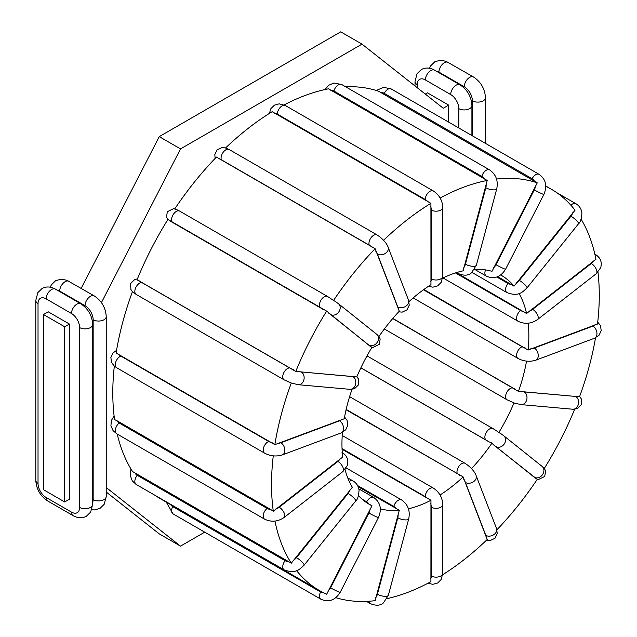 <?xml version="1.0" encoding="UTF-8"?>
<svg xmlns="http://www.w3.org/2000/svg" width="637" height="637" viewBox="0 0 637 637"><rect width="100%" height="100%" fill="white"/><g stroke="black" fill="none" stroke-linecap="round" stroke-linejoin="round"><path stroke-width="0.96" d="M535.422 185.996A8.615 7.007 111.4 0 1 534.308 189.898L496 264.721A6.704 0.478 27.1 0 0 502.179 267.922A6.704 0.478 27.1 0 0 505.595 269.204C500.571 277.206 494.129 279.508 486.27 276.084L474.597 269.347A132.162 76.305 -60 0 1 491.995 271.354L537.262 182.859L378.529 91.21A231.757 133.81 120 0 0 345.62 86.783M442.643 278.138A132.162 76.305 -60 0 1 463.147 270.836L487.209 180.462L328.485 88.822A231.757 133.81 120 0 0 284.15 104.906M409.002 301.635A132.162 76.305 -60 0 1 430.954 284.683L430.915 203.33L272.182 111.69A231.757 133.81 120 0 0 225.57 147.967M378.959 336.479A132.162 76.305 -60 0 1 399.295 311.214L375.153 248.701L216.421 157.06A231.757 133.81 120 0 0 174.809 208.825M326.662 311.111L167.929 219.462A231.757 133.81 120 0 0 137.043 279.802L295.775 371.443L356.784 376.953A132.162 76.305 -60 0 1 371.992 347.237L370.017 346.186L326.662 311.111A231.757 133.81 120 0 0 295.775 371.443M132.448 291.65A231.757 133.81 120 0 0 116.125 353.002L274.858 444.642L344.251 418.756A132.162 76.305 -60 0 1 352.014 389.342M117.025 420.77L270.765 509.528A8.615 5.765 170.5 0 1 267.11 508.414L119.207 423.032A8.615 5.765 170.5 0 1 117.025 420.77L114.564 419.592A231.757 133.81 -60 0 1 114.334 366.092M117.232 434.068A231.757 133.81 120 0 0 132.56 471.555L291.292 563.196L352.341 487.305A132.162 76.305 -60 0 1 345.023 469.517M155.348 495.514A231.757 133.81 120 0 0 160.795 498.97L319.527 590.61A231.757 133.81 120 0 0 326.662 594.257L371.992 505.778L366.952 502.888M358.129 486.684L399.295 510.277A132.162 76.305 -60 0 1 380.361 508.883M371.992 505.778A132.162 76.305 -60 0 1 369.325 504.353A132.162 76.305 -60 0 1 358.535 495.65M392.838 318.404L518.462 391.389L579.519 396.787A231.757 133.81 120 0 0 595.507 337.817M526.544 361.107A132.162 76.305 -60 0 1 518.462 391.389M577.425 396.27A8.615 1.823 -158.8 0 1 575.681 396.445L524.076 391.835A6.704 5.287 95.1 0 1 526.783 399.566A6.704 5.287 95.1 0 1 521.106 404.614L514.704 403.157L506.98 399.757A6.704 3.87 -60 0 1 506.566 392.79A6.704 3.87 -60 0 1 512.697 387.837L392.703 318.564M514.019 402.855A132.162 76.305 -60 0 1 498.811 432.563L500.793 433.614M496.151 430.548L498.811 432.563M360.861 367.86L488.89 441.775L491.995 443.097A132.162 76.305 -60 0 1 471.507 468.585M342.069 449.26L430.954 500.252A132.162 76.305 -60 0 1 408.436 508.788M346.074 409.758L463.147 476.922A132.162 76.305 -60 0 1 440.04 494.997M456.275 272.668L526.56 313.5L595.953 259.259A231.757 133.81 120 0 0 581.127 219.2M519.059 293.514A132.162 76.305 -60 0 1 526.56 313.5M528.161 323.198A132.162 76.305 -60 0 1 528.105 350.039L597.506 324.05A231.757 133.81 120 0 0 597.968 272.142M423.86 289.485L528.105 350.039M497.744 276.673L514.019 286.172L575.028 210.218A231.757 133.81 120 0 0 551.284 189.189A231.757 133.81 120 0 0 545.79 186.307M500.69 275.001A132.162 76.305 -60 0 1 501.478 275.447A132.162 76.305 -60 0 1 514.019 286.172M270.765 509.528L273.297 511.232L342.706 457.079A132.162 76.305 -60 0 1 342.459 432.348M354.57 376.363A8.615 1.823 -158.8 0 1 352.826 376.539L301.221 371.928A6.704 5.287 95.1 0 1 303.929 379.66A6.704 5.287 95.1 0 1 298.251 384.708L291.292 383.012A231.757 133.81 120 0 0 274.858 444.642M291.292 383.012L284.126 379.851A6.704 3.87 120 0 1 283.712 372.884A6.704 3.87 120 0 1 289.843 367.931L141.947 282.549A8.615 1.823 -158.8 0 1 139.67 280.917M375.153 248.701A231.757 133.81 120 0 0 333.541 300.473L327.561 296.476A6.704 3.87 120 0 0 321.008 300.099A6.704 3.87 120 0 0 320.578 307.894A8.615 0.613 32.9 0 1 323.978 309.964M430.915 203.33A231.757 133.81 120 0 0 383.593 240.284M487.209 180.462A231.757 133.81 120 0 0 440.135 198.019M537.262 182.859A231.757 133.81 120 0 0 496.534 179.037M442.707 574.725A231.757 133.81 120 0 0 487.209 539.515L463.147 476.922M387.025 598.629A231.757 133.81 120 0 0 430.915 581.653L430.954 500.252M496.94 529.761A231.757 133.81 120 0 0 537.262 479.327L493.524 444.849L491.995 443.097M544.277 468.482A231.757 133.81 120 0 0 574.654 409.265M274.961 521.082A231.757 133.81 120 0 0 291.292 563.196M273.281 455.837A231.757 133.81 120 0 0 273.297 511.232M296.579 570.617A231.757 133.81 120 0 0 319.527 590.61M335.85 597.689A231.757 133.81 120 0 0 375.153 600.667L399.295 510.277M333.541 300.473L335.38 301.492M69.449 324.058L69.449 499.217L64.711 501.956L43.451 489.678L43.451 314.519L48.189 311.788L69.449 324.058L64.711 326.797L64.711 501.956M425.285 94.069L427.411 92.843L448.671 105.121L443.256 108.25L361.999 44.128L180.51 148.907L101.434 302.615M448.671 105.121L448.671 122.129M106.236 487.528L180.51 546.132L204.724 532.158M106.236 492.027L159.25 533.862L180.51 546.132M361.999 44.128L340.731 31.85L159.25 136.629L81.186 288.362M64.711 326.797L43.451 314.519M180.51 148.907L159.25 136.629M362.174 499.225L366.721 501.845A6.704 3.87 -60 0 1 373.704 497.457L358.83 488.874M370.017 509.122A8.615 7.007 111.4 0 1 368.895 513.016L330.595 587.847A8.615 7.007 111.4 0 1 328.119 590.961M366.721 501.845A8.615 7.007 111.4 0 1 368.903 504.01M323.492 592.744A8.615 7.007 111.4 0 1 320.578 591.98L172.683 506.59A8.615 7.007 111.4 0 1 170.644 504.655M172.683 506.59A6.704 3.87 120 0 0 172.961 513.82L320.857 599.202A6.704 3.87 120 0 1 320.578 591.98M301.221 371.928A8.615 1.823 -158.8 0 1 298.124 371.315M293.41 369.683A8.615 1.823 -158.8 0 1 289.843 367.931M141.947 282.549A6.704 3.87 120 0 0 135.816 287.494A6.704 3.87 120 0 0 136.23 294.461L284.126 379.851M430.66 503.58A8.615 4.977 60 0 1 431.337 507.195L431.337 576.007A8.615 4.977 60 0 1 430.66 578.834M431.337 576.007A6.704 3.87 0 0 0 438.646 576.843A6.704 3.87 0 0 0 442.787 573.268L442.787 504.456A6.704 3.87 180 0 1 438.646 508.031A6.704 3.87 180 0 1 431.337 507.195M342.045 448.599L425.245 496.637A6.704 3.87 -60 0 1 428.168 489.893A6.704 3.87 -60 0 1 433.335 488.093L342.22 435.493M425.245 496.637A8.615 4.977 60 0 1 427.793 498.747M463.808 479.621A8.615 2.978 45.1 0 1 465.44 482.496L485.824 535.383A8.615 2.978 45.1 0 1 486.103 537.477M485.824 535.383A6.704 4.961 -21.1 0 0 493.659 534.762A6.704 4.961 -21.1 0 0 496.534 528.535L476.15 475.64A6.704 4.961 158.9 0 1 473.275 481.867A6.704 4.961 158.9 0 1 465.44 482.496M346.154 409.416L457.262 473.562A6.704 3.87 -60 0 1 459.166 465.973A6.704 3.87 -60 0 1 465.066 463.314L349.609 396.652M457.262 473.562A8.615 2.978 45.1 0 1 459.994 475.528M398.085 513.82A8.615 6.378 81.1 0 1 397.807 517.793L377.43 594.225A6.704 2.317 14.9 0 0 384.191 596.288A6.704 2.317 14.9 0 0 388.363 595.253L383.442 602.873C380.369 605.699 376.005 605.954 370.352 603.629A6.704 3.87 120 0 1 369.006 601.24M377.43 594.225A8.615 6.378 81.1 0 1 375.798 597.41M357.564 485.537L393.801 506.455A6.704 3.87 -60 0 1 401.605 499.949L346.162 467.94M393.801 506.455A8.615 6.378 81.1 0 1 396.158 508.644M388.363 595.253L408.739 518.821A6.704 2.317 -165.1 0 1 404.567 519.864A6.704 2.317 -165.1 0 1 397.807 517.793M493.524 444.849A8.615 0.613 32.9 0 1 496 446.672L534.308 477.264A8.615 0.613 32.9 0 1 535.422 478.307M534.308 477.264A6.704 5.454 -51.4 0 0 542.445 474.732A6.704 5.454 -51.4 0 0 542.119 466.411L503.811 435.819A6.704 5.454 128.6 0 1 504.138 444.132A6.704 5.454 128.6 0 1 496 446.672M360.884 367.796L485.991 440.024A6.704 3.87 -60 0 1 486.413 432.22A6.704 3.87 -60 0 1 492.974 428.605L367 355.876M485.991 440.024A8.615 0.613 32.9 0 1 488.89 441.775M524.076 391.835A8.615 1.823 -158.8 0 1 520.978 391.222M515.723 389.35A8.615 1.823 -158.8 0 1 512.697 387.837M579.622 396.509L581.175 398.658L581.493 404.599L577.329 408.699L572.711 409.225A6.704 5.287 -84.9 0 0 578.388 404.177A6.704 5.287 -84.9 0 0 575.681 396.445M595.03 324.687A8.615 4.037 -172 0 1 592.959 326.104L534.268 348.033A6.704 4.483 69.5 0 1 538.185 354.522A6.704 4.483 69.5 0 1 535.797 360.184C529.745 362.039 523.813 361.458 518 358.432A6.704 3.87 -60 0 1 517.148 352.524A6.704 3.87 -60 0 1 522.173 346.759L423.462 289.771M534.268 348.033A8.615 4.037 -172 0 1 530.844 348.67M525.262 348.025A8.615 4.037 -172 0 1 522.173 346.759M597.737 322.067L600.468 325.65L601.209 330.579L599.162 335.086L594.48 338.247A6.704 4.483 -110.5 0 0 596.877 332.586A6.704 4.483 -110.5 0 0 592.959 326.104M593.381 260.971A8.615 5.765 170.5 0 1 591.311 263.503L532.62 309.335A6.704 3.137 52 0 1 537.413 314.694A6.704 3.137 52 0 1 537.572 319.535C531.226 323.875 524.697 324.44 518 321.231A6.704 3.87 -60 0 1 516.83 316.39A6.704 3.87 -60 0 1 520.525 310.506L455.447 272.931M532.62 309.335A8.615 5.765 170.5 0 1 529.196 311.095M523.622 311.549A8.615 5.765 170.5 0 1 520.525 310.506M594.839 254.091L595.388 254.41A6.704 3.87 120 0 0 594.862 254.187M595.388 254.41C600.484 257.722 602.252 262.149 600.691 267.683L596.256 273.703A6.704 3.137 -128 0 0 596.097 268.862A6.704 3.137 -128 0 0 591.311 263.503M572.679 212.806A8.615 6.8 144.9 0 1 570.943 216.206L519.33 280.407A6.704 1.417 38.8 0 1 524.856 284.691A6.704 1.417 38.8 0 1 526.926 287.98C522.364 292.12 518.797 296.946 506.98 292.63A6.704 3.87 -60 0 1 507.96 283.449L496.828 277.023M519.33 280.407A8.615 6.8 144.9 0 1 516.233 283.019M510.985 284.325A8.615 6.8 144.9 0 1 507.96 283.449M556.722 192.645L575.848 203.681A6.704 3.87 120 0 0 570.911 205.249M575.848 203.681C579.359 205.807 581.382 208.92 581.907 213.021C581.477 218.969 580.355 222.552 578.531 223.778A6.704 1.417 -141.2 0 0 576.469 220.49A6.704 1.417 -141.2 0 0 570.943 216.206M496 264.721A8.615 7.007 111.4 0 1 493.524 267.843M486.27 276.084A6.704 3.87 -60 0 1 485.521 269.889M380.83 92.588A8.615 7.007 111.4 0 1 384.23 93.336L532.126 178.726A8.615 7.007 111.4 0 1 534.57 181.346M376.228 90.47L383.665 87.349L391.214 88.957A6.704 3.87 120 0 0 384.23 93.336M391.214 88.957L539.109 174.339A6.704 3.87 120 0 0 532.126 178.726M539.109 174.339C545.829 179.236 547.422 185.916 543.902 194.373A6.704 0.478 -152.9 0 1 540.479 193.099A6.704 0.478 -152.9 0 1 534.308 189.898M486.103 183.79A8.615 6.378 81.1 0 1 485.824 187.764L465.44 264.188A6.704 2.317 14.9 0 0 472.2 266.258A6.704 2.317 14.9 0 0 476.372 265.215L471.452 272.835C468.386 275.662 464.023 275.917 458.361 273.591A6.704 3.87 -60 0 1 457.31 272.349M465.44 264.188A8.615 6.378 81.1 0 1 463.808 267.381M330.738 90.311A8.615 6.378 81.1 0 1 333.915 91.035L481.811 176.425A8.615 6.378 81.1 0 1 484.478 179.069M325.045 89.53L328.636 85.286L333.963 83.009L341.719 84.53A6.704 3.87 120 0 0 333.915 91.035M341.719 84.53L489.614 169.92A6.704 3.87 120 0 0 481.811 176.425M489.614 169.92C495.968 174.379 498.349 180.669 496.756 188.791A6.704 2.317 -165.1 0 1 492.584 189.826A6.704 2.317 -165.1 0 1 485.824 187.764M430.66 206.436A8.615 4.977 60 0 1 431.337 210.051L431.337 278.863A6.704 3.87 0 0 0 438.646 279.707A6.704 3.87 0 0 0 442.787 276.132L441.194 282.342L437.675 285.862L432.842 287.183L428.422 286.324M431.337 278.863A8.615 4.977 60 0 1 430.66 281.697M274.428 113.282A8.615 4.977 60 0 1 277.35 114.111L425.245 199.5A8.615 4.977 60 0 1 428.168 202.048M269.363 113.434L270.876 108.68L274.404 105.153L279.229 103.839L285.44 105.567A6.704 3.87 120 0 0 280.272 107.366A6.704 3.87 120 0 0 277.35 114.111M285.44 105.567L433.335 190.957A6.704 3.87 120 0 0 428.168 192.748A6.704 3.87 120 0 0 425.245 199.5M433.335 190.957C439.204 194.842 442.349 200.297 442.787 207.32A6.704 3.87 180 0 1 438.646 210.895A6.704 3.87 180 0 1 431.337 210.051M375.798 251.217A8.615 2.978 45.1 0 1 377.43 254.083L397.807 306.978A6.704 4.961 -21.1 0 0 405.65 306.357A6.704 4.961 -21.1 0 0 408.516 300.123L409.249 305.171L406.971 309.885L402.226 312.122L398.706 311.843M397.807 306.978A8.615 2.978 45.1 0 1 398.085 309.064M218.69 158.748A8.615 2.978 45.1 0 1 221.35 159.768L369.245 245.157A8.615 2.978 45.1 0 1 372.422 247.506M215.139 158.398L214.812 154.584L217.09 149.87L221.835 147.633L225.108 147.848L229.161 149.52A6.704 3.87 120 0 0 223.261 152.179A6.704 3.87 120 0 0 221.35 159.768M229.161 149.52L377.056 234.91A6.704 3.87 120 0 0 371.156 237.569A6.704 3.87 120 0 0 369.245 245.157M377.056 234.91C385.465 240.452 387.861 246.224 388.14 247.228A6.704 4.961 158.9 0 1 385.266 253.462A6.704 4.961 158.9 0 1 377.43 254.083M328.119 312.719A8.615 0.613 32.9 0 1 330.595 314.543L368.895 345.143A6.704 5.454 -51.4 0 0 377.04 342.602A6.704 5.454 -51.4 0 0 376.714 334.29L379.31 336.989L380.178 339.019L379.294 344.338L373.051 347.404L371.992 347.245M368.895 345.143A8.615 0.613 32.9 0 1 370.017 346.186M170.238 221.206A8.615 0.613 32.9 0 1 172.683 222.512L320.578 307.894M179.945 211.277A6.704 3.87 120 0 0 179.666 211.094A6.704 3.87 120 0 0 173.113 214.709A6.704 3.87 120 0 0 172.683 222.512M327.84 296.667A6.704 3.87 120 0 0 327.561 296.476L178.034 210.178L173.614 208.633L167.372 211.691L166.488 217.018L167.802 219.677M334.911 301.134L338.406 303.69A6.704 5.454 128.6 0 1 338.733 312.011A6.704 5.454 128.6 0 1 330.595 314.543M298.251 384.708L349.856 389.318A6.704 5.287 -84.9 0 0 355.542 384.27A6.704 5.287 -84.9 0 0 352.826 376.539M341.607 419.401A8.615 4.037 -172 0 1 339.537 420.818L280.845 442.747A8.615 4.037 -172 0 1 277.421 443.384M280.845 442.747A6.704 4.483 69.5 0 1 284.771 449.236A6.704 4.483 69.5 0 1 282.374 454.898L341.058 432.961A6.704 4.483 -110.5 0 0 343.454 427.3A6.704 4.483 -110.5 0 0 339.537 420.818M272.405 442.882A8.615 4.037 -172 0 1 268.75 441.473L120.855 356.083A8.615 4.037 -172 0 1 118.665 354.124M120.855 356.083A6.704 3.87 120 0 0 115.83 361.856A6.704 3.87 120 0 0 116.682 367.756L264.578 453.146A6.704 3.87 120 0 1 263.726 447.238A6.704 3.87 120 0 1 268.75 441.473M339.959 458.879A8.615 5.765 170.5 0 1 337.889 461.419L279.205 507.243A8.615 5.765 170.5 0 1 275.773 509.003M279.205 507.243A6.704 3.137 52 0 1 283.991 512.602A6.704 3.137 52 0 1 284.15 517.443L342.841 471.611A6.704 3.137 -128 0 0 342.682 466.77A6.704 3.137 -128 0 0 337.889 461.419M119.207 423.032A6.704 3.87 120 0 0 115.512 428.908A6.704 3.87 120 0 0 116.682 433.749L264.578 519.139A6.704 3.87 120 0 1 263.407 514.298A6.704 3.87 120 0 1 267.11 508.414M349.824 490.036A8.615 6.8 144.9 0 1 348.089 493.436L296.476 557.638A8.615 6.8 144.9 0 1 293.386 560.257M296.476 557.638A6.704 1.417 38.8 0 1 302.002 561.922A6.704 1.417 38.8 0 1 304.072 565.21L355.685 501.008A6.704 1.417 -141.2 0 0 353.615 497.72A6.704 1.417 -141.2 0 0 348.089 493.436M349.267 481.484A6.704 3.87 -60 0 1 352.994 480.919L347.73 477.877M288.672 561.571A8.615 6.8 144.9 0 1 285.105 560.687L137.21 475.298A8.615 6.8 144.9 0 1 134.933 472.805M137.21 475.298A6.704 3.87 120 0 0 136.23 484.478L284.126 569.86A6.704 3.87 120 0 1 285.105 560.687M330.595 587.847A6.704 0.478 27.1 0 0 336.766 591.048A6.704 0.478 27.1 0 0 340.19 592.322L378.497 517.491A6.704 0.478 -152.9 0 1 375.074 516.217A6.704 0.478 -152.9 0 1 368.895 513.016M56.996 290.034A11.49 6.633 60 0 1 59.703 291.061L85.032 305.688A7.66 4.427 -60 0 1 88.376 297.973A7.66 4.427 -60 0 1 94.276 295.926L66.781 280.24L61.08 279.173L55.57 280.718L51.374 284.835L50.243 287.191M59.703 291.061A7.66 4.427 -60 0 1 63.047 283.354A7.66 4.427 -60 0 1 68.947 281.299M85.032 305.688A11.49 6.633 60 0 1 93.153 319.758L93.153 499.607A11.49 6.633 60 0 1 92.691 502.466M71.487 313.508A11.49 6.633 60 0 1 79.609 327.577L79.609 507.426A11.49 6.633 60 0 1 71.487 512.116L46.159 497.497A11.49 6.633 60 0 1 38.029 483.419L38.029 303.57A11.49 6.633 60 0 1 46.159 298.88L71.487 313.508A7.66 4.427 -60 0 1 74.832 305.792A7.66 4.427 -60 0 1 80.732 303.745L55.403 289.118C50.642 286.491 46.182 286.3 42.026 288.537L37.83 292.654L35.791 300.449L35.791 480.298C36.349 489.176 40.338 496.08 47.743 501.001L73.072 515.628C77.833 518.255 82.292 518.446 86.449 516.209L90.645 512.092L92.691 504.297L92.691 324.448A7.66 4.427 180 0 1 87.962 328.541A7.66 4.427 180 0 1 79.609 327.577M46.159 298.88A7.66 4.427 -60 0 1 49.503 291.173A7.66 4.427 -60 0 1 55.403 289.118M38.029 303.57A7.66 4.427 180 0 1 35.791 300.449M38.029 483.419A7.66 4.427 180 0 1 35.791 480.298M46.159 497.497A7.66 4.427 120 0 0 47.743 501.001M71.487 512.116A7.66 4.427 120 0 0 73.072 515.628M79.609 507.426A7.66 4.427 0 0 0 87.962 508.39A7.66 4.427 0 0 0 92.691 504.297M93.153 499.607A7.66 4.427 0 0 0 101.506 500.571A7.66 4.427 0 0 0 106.236 496.478L106.236 316.629A7.66 4.427 180 0 1 101.506 320.722A7.66 4.427 180 0 1 93.153 319.758M436.218 71.097A11.49 6.633 60 0 1 438.925 72.124L464.254 86.743A11.49 6.633 60 0 1 472.375 100.821L472.375 135.808M485.458 143.365L485.458 97.692A7.66 4.427 180 0 1 480.728 101.777A7.66 4.427 180 0 1 472.375 100.821M464.254 86.743A7.66 4.427 -60 0 1 467.598 79.036A7.66 4.427 -60 0 1 473.498 76.981L446.004 61.295L440.302 60.228L434.792 61.773L430.596 65.89L429.465 68.247M438.925 72.124A7.66 4.427 -60 0 1 442.269 64.409A7.66 4.427 -60 0 1 448.169 62.362M471.913 135.546L471.913 105.511A7.66 4.427 180 0 1 467.184 109.596A7.66 4.427 180 0 1 458.831 108.64L458.831 127.989M417.251 87.731L417.251 84.633A11.49 6.633 60 0 1 425.381 79.944L450.709 94.563A7.66 4.427 -60 0 1 454.054 86.855A7.66 4.427 -60 0 1 459.954 84.801L434.625 70.181C429.864 67.554 425.405 67.355 421.248 69.592L417.052 73.709L415.013 81.504L415.013 85.955M450.709 94.563A11.49 6.633 60 0 1 458.831 108.64M417.251 84.633A7.66 4.427 180 0 1 415.013 81.504M425.381 79.944A7.66 4.427 -60 0 1 428.725 72.228A7.66 4.427 -60 0 1 434.625 70.181M166.297 502.147L172.961 513.82M545.782 186.012L551.284 189.189M137.417 278.895L134.749 279.46L130.585 283.561L130.896 289.501L132.329 291.523L136.23 294.461M442.787 504.456C442.349 497.433 439.204 491.979 433.335 488.093M442.787 573.268L441.194 579.479L437.675 583.006L432.842 584.32L427.921 583.253M476.15 475.64C475.871 474.637 473.474 468.856 465.066 463.314M496.534 528.535L497.258 533.583L494.981 538.289L490.235 540.526L486.509 540.192M366.45 601.376L370.352 603.629M408.739 518.821C410.332 510.707 407.959 504.416 401.605 499.949M503.811 435.819L500.316 433.264M496.876 430.986L492.974 428.605M542.119 466.411L544.723 469.119L545.591 471.141L544.699 476.468L538.456 479.526L537.262 479.335M506.98 399.757L384.366 328.971M572.711 409.225L521.106 404.614M518 358.432L413.182 297.917M594.48 338.247L535.797 360.184M518 321.231L443.034 277.947M596.256 273.703L537.572 319.535M506.98 292.63L471.969 272.421M578.531 223.778L526.926 287.98M543.902 194.373L505.595 269.204M458.361 273.591L456.594 272.572M496.756 188.791L476.372 265.215M442.787 207.32L442.787 276.132M388.14 247.228L408.516 300.123M338.406 303.69L376.714 334.29M349.856 389.318L354.475 388.793L358.639 384.692L358.32 378.752L356.879 376.722M341.058 432.961L345.74 429.8L347.794 425.293L347.046 420.364L344.561 417.004M116.563 350.342L112.916 353.073L110.862 357.58L111.602 362.509L113.999 365.789L116.682 367.756M282.374 454.898C276.323 456.753 270.391 456.172 264.578 453.146M342.841 471.611L347.269 465.591C348.829 460.057 347.061 455.63 341.973 452.318M114.103 416.017L111.379 420.476L110.918 425.739L113.036 430.596L116.682 433.749M284.15 517.443C277.804 521.783 271.282 522.348 264.578 519.139M355.685 501.008C357.5 499.79 358.623 496.199 359.053 490.251C358.527 486.158 356.505 483.045 352.994 480.919M130.943 468.959L130.163 475.138L132.289 480.871L136.23 484.478M304.072 565.21C299.509 569.351 295.942 574.184 284.126 569.86M378.497 517.491C382.017 509.035 380.416 502.354 373.704 497.457M340.19 592.322C335.166 600.333 328.716 602.626 320.857 599.202M92.691 324.448C92.126 315.57 88.145 308.666 80.732 303.745M106.236 316.629C105.67 307.751 101.681 300.847 94.276 295.926M91.776 509.735L94.483 509.934L99.993 508.39L104.189 504.273L106.236 496.478M485.458 97.692C484.892 88.814 480.903 81.91 473.498 76.981M471.913 105.511C471.348 96.633 467.367 89.729 459.954 84.801"/></g></svg>
